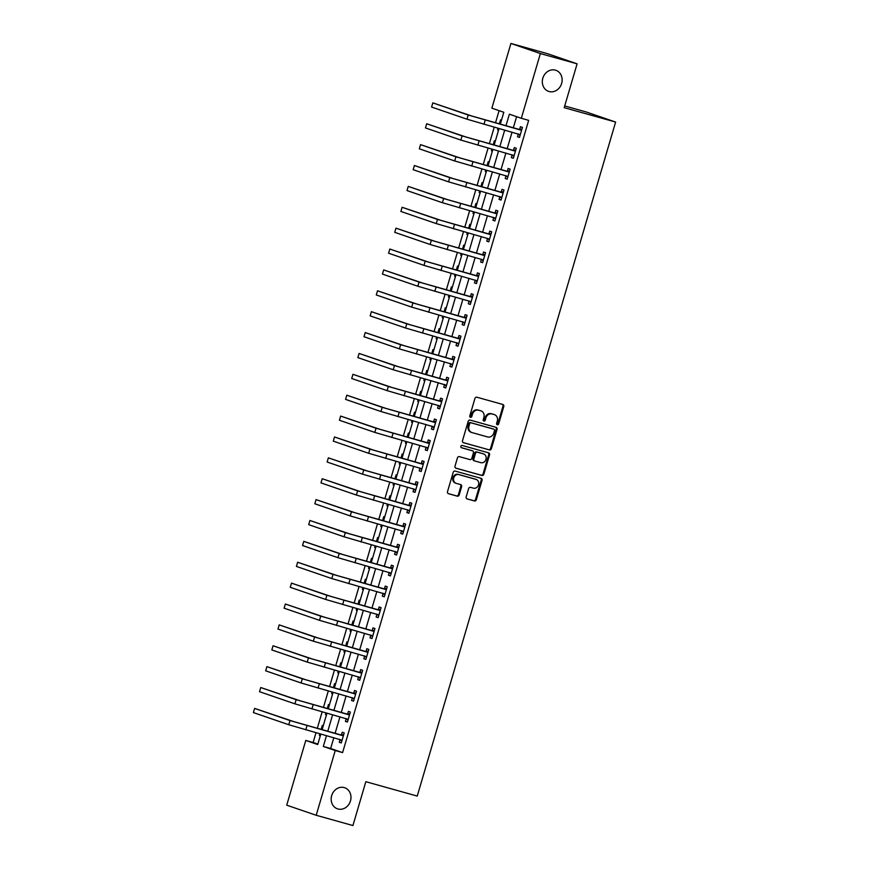 <?xml version="1.0" encoding="UTF-8"?>
<svg xmlns="http://www.w3.org/2000/svg" width="869" height="869" viewBox="0 0 869 869"><rect width="100%" height="100%" fill="white"/><g stroke="black" fill="none" stroke-linecap="round" stroke-linejoin="round"><path stroke-width="1.3" d="M497.307 424.8A1.195 1.043 108.9 0 0 498.654 423.931L503.781 406.507A1.705 1.499 108.9 0 0 502.825 404.465L476.864 397.209A1.705 1.499 108.9 0 0 474.941 398.447L469.814 415.871A1.195 1.043 108.9 0 0 471.834 416.436L472.497 414.176A5.475 4.79 108.9 0 1 478.656 410.222L480.818 410.82A5.475 4.79 108.9 0 1 481.046 410.896A5.475 4.79 108.9 0 1 483.892 417.359L483.229 419.618A1.195 1.043 108.9 0 0 485.239 420.183L485.901 417.924A5.475 4.79 108.9 0 1 492.06 413.97L494.233 414.578A5.475 4.79 108.9 0 1 494.461 414.643A5.475 4.79 108.9 0 1 497.296 421.117L496.633 423.366A1.195 1.043 108.9 0 0 497.307 424.8M496.894 424.55A1.195 1.043 108.9 0 0 497.861 423.659L502.988 406.236A1.705 1.499 108.9 0 0 502.358 404.335M470.064 417.044A1.195 1.043 108.9 0 0 471.031 416.153L471.704 413.905L472.497 414.176M483.479 420.802A1.195 1.043 108.9 0 0 484.446 419.912L485.108 417.652L485.901 417.924M344.211 787.586A11.145 9.755 108.9 0 0 331.752 795.385A11.145 9.755 108.9 0 0 337.454 808.822A11.145 9.755 108.9 0 0 337.922 808.974A11.145 9.755 108.9 0 0 350.392 801.175A11.145 9.755 108.9 0 0 344.689 787.738A11.145 9.755 108.9 0 0 344.211 787.586M555.378 70.139A11.145 9.755 108.9 0 0 542.908 77.928A11.145 9.755 108.9 0 0 548.611 91.375A11.145 9.755 108.9 0 0 549.078 91.517A11.145 9.755 108.9 0 0 561.548 83.728A11.145 9.755 108.9 0 0 555.845 70.28A11.145 9.755 108.9 0 0 555.378 70.139M466.175 496.883A1.705 1.499 108.9 0 0 467.142 498.925L474.42 500.957A1.705 1.499 108.9 0 0 476.342 499.729L482.045 480.372A1.705 1.499 108.9 0 0 481.078 478.33L455.128 471.074A1.705 1.499 108.9 0 0 453.205 472.312L447.502 491.658A1.705 1.499 108.9 0 0 448.469 493.701L457.257 496.166A1.705 1.499 108.9 0 0 459.19 494.928L461.624 486.64A1.705 1.499 108.9 0 0 460.668 484.598L456.301 483.381A4.573 4.008 108.9 0 1 456.106 483.327A4.573 4.008 108.9 0 1 453.77 477.809A4.573 4.008 108.9 0 1 458.886 474.615L475.973 479.395A4.573 4.008 108.9 0 1 476.169 479.449A4.573 4.008 108.9 0 1 478.504 484.967A4.573 4.008 108.9 0 1 473.388 488.161L470.542 487.368A1.705 1.499 108.9 0 0 468.619 488.606L466.175 496.883M500.283 124.245L503.814 112.275L491.865 108.18L510.918 43.45L547.644 53.726L577.103 63.828L564.198 107.68L615.621 122.062L417.239 796.08L365.827 781.698L352.923 825.55L316.197 815.274L286.727 805.172L305.779 740.442L317.728 744.537L320.802 734.066M577.103 63.828L540.377 53.563L521.324 118.293L509.386 114.187L505.954 125.831M333.826 737.705L330.644 748.502L342.592 752.597L528.667 120.346L521.324 118.293M342.592 752.597L335.238 750.544L316.197 815.274M489.432 449.968A1.705 1.499 108.9 0 0 491.354 448.73L497.046 429.384A1.705 1.499 108.9 0 0 496.09 427.342L470.129 420.085A1.705 1.499 108.9 0 0 468.206 421.313L462.514 440.67A1.705 1.499 108.9 0 0 463.47 442.712L488.639 449.697A1.705 1.499 108.9 0 0 490.561 448.458L496.253 429.112A1.705 1.499 108.9 0 0 495.623 427.211M489.54 454.878L483.848 474.224A1.705 1.499 108.9 0 1 481.926 475.462L455.975 468.206A1.705 1.499 108.9 0 1 455.008 466.164L457.452 457.887A1.705 1.499 108.9 0 1 459.375 456.649L469.901 459.592A1.705 1.499 108.9 0 0 471.824 458.354L473.442 452.858A1.705 1.499 108.9 0 0 472.475 450.815L461.526 447.752A1.195 1.043 108.9 0 1 462.199 445.46L488.584 452.836A1.705 1.499 108.9 0 1 489.54 454.878L488.747 454.606L483.055 473.953L483.848 474.224M516.599 116.663L513.307 127.884M512.037 132.175L507.159 148.762M505.899 153.053L501.011 169.64M499.751 173.93L494.863 190.528M493.603 194.819L488.726 211.406M487.455 215.697L482.577 232.284M481.317 236.574L476.429 253.161M475.169 257.452L470.281 274.05M469.021 278.341L464.144 294.928M462.873 299.218L457.996 315.805M456.736 320.096L451.847 336.683M450.587 340.974L445.699 357.561M444.439 361.862L439.562 378.449M438.291 382.74L433.414 399.327M432.154 403.618L427.266 420.205M426.006 424.496L421.117 441.083M419.857 445.384L414.98 461.971M413.709 466.262L408.832 482.849M407.572 487.14L402.684 503.727M401.424 508.017L396.536 524.604M395.276 528.906L390.398 545.493M389.127 549.784L384.25 566.371M382.99 570.661L378.102 587.248M376.842 591.539L371.954 608.126M370.694 612.428L365.816 629.015M364.546 633.305L359.668 649.893M358.408 654.183L353.52 670.77M352.26 675.061L347.372 691.648M346.112 695.95L341.235 712.537M339.964 716.827L335.086 733.414M518.293 134.011L517.489 136.737L519.477 137.421L522.432 127.395L520.444 126.711L519.64 129.438M512.145 154.888L511.341 157.615L513.34 158.299L516.284 148.273L514.296 147.6L513.492 150.315M505.997 175.777L505.204 178.493L507.192 179.177L510.136 169.162L508.148 168.477L507.344 171.204M499.86 196.655L499.056 199.381L501.044 200.066L503.998 190.039L502 189.355L501.207 192.082M493.711 217.532L492.908 220.259L494.895 220.943L497.85 210.917L495.862 210.233L495.058 212.959M487.563 238.41L486.759 241.137L488.758 241.821L491.702 231.795L489.714 231.121L488.91 233.837M481.415 259.299L480.622 262.014L482.61 262.699L485.554 252.683L483.566 251.999L482.762 254.726M475.278 280.176L474.474 282.903L476.462 283.587L479.416 273.561L477.418 272.877L476.625 275.603M469.13 301.054L468.326 303.781L470.314 304.465L473.268 294.439L471.28 293.755L470.477 296.481M462.981 321.932L462.178 324.658L464.176 325.343L467.12 315.317L465.132 314.643L464.328 317.359M456.844 342.82L456.04 345.536L458.028 346.22L460.972 336.205L458.984 335.521L458.18 338.247M450.696 363.698L449.892 366.425L451.88 367.109L454.835 357.083L452.836 356.399L452.043 359.125M444.548 384.576L443.744 387.302L445.732 387.987L448.686 377.961L446.699 377.276L445.895 380.003M438.4 405.454L437.596 408.18L439.595 408.864L442.538 398.838L440.55 398.165L439.747 400.881M432.262 426.342L431.458 429.058L433.446 429.742L436.39 419.727L434.402 419.043L433.598 421.769M426.114 447.22L425.31 449.946L427.298 450.631L430.253 440.605L428.254 439.92L427.461 442.647M419.966 468.098L419.162 470.824L421.15 471.509L424.105 461.482L422.117 460.798L421.313 463.525M413.818 488.975L413.014 491.702L415.013 492.386L417.956 482.36L415.969 481.687L415.165 484.402M407.68 509.864L406.877 512.58L408.864 513.264L411.808 503.249L409.82 502.564L409.017 505.291M401.532 530.742L400.728 533.468L402.716 534.153L405.671 524.126L403.672 523.442L402.879 526.169M395.384 551.619L394.58 554.346L396.568 555.03L399.523 545.004L397.535 544.32L396.731 547.046M389.236 572.497L388.432 575.224L390.431 575.908L393.375 565.882L391.387 565.198L390.583 567.924M383.099 593.386L382.295 596.101L384.283 596.786L387.226 586.771L385.239 586.086L384.435 588.813M376.95 614.264L376.147 616.99L378.134 617.674L381.089 607.648L379.101 606.964L378.297 609.69M370.802 635.141L369.998 637.868L371.986 638.552L374.941 628.526L372.953 627.842L372.149 630.568M364.654 656.019L363.85 658.745L365.849 659.43L368.793 649.404L366.805 648.719L366.001 651.446M358.517 676.908L357.713 679.623L359.701 680.308L362.655 670.292L360.657 669.608L359.853 672.334M352.369 697.785L351.565 700.512L353.553 701.196L356.507 691.17L354.519 690.486L353.716 693.212M346.22 718.663L345.417 721.389L347.404 722.074L350.359 712.048L348.371 711.363L347.567 714.09M340.072 739.541L339.268 742.267L341.267 742.952L344.211 732.925L342.223 732.241L341.419 734.968M499.088 110.656L495.482 122.898M494.222 127.189L489.345 143.776M488.074 148.067L483.197 164.654M481.926 168.955L477.048 185.542M475.788 189.833L470.9 206.42M469.64 210.711L464.763 227.298M463.492 231.588L458.615 248.176M457.344 252.477L452.467 269.064M451.207 273.355L446.318 289.942M445.058 294.233L440.181 310.82M438.91 315.11L434.033 331.697M432.762 335.999L427.885 352.586M426.625 356.877L421.737 373.464M420.477 377.754L415.599 394.341M414.328 398.632L409.451 415.219M408.18 419.521L403.303 436.108M402.043 440.398L397.155 456.985M395.895 461.276L391.017 477.863M389.746 482.154L384.869 498.741M383.598 503.042L378.721 519.629M377.461 523.92L372.573 540.507M371.313 544.798L366.436 561.385M365.165 565.676L360.287 582.263M359.016 586.564L354.139 603.151M352.879 607.442L347.991 624.029M346.731 628.32L341.854 644.907M340.583 649.197L335.706 665.784M334.435 670.086L329.557 686.673M328.297 690.964L323.409 707.551M322.149 711.841L317.272 728.428M316.001 732.719L313.133 742.495L317.848 744.114M501.478 120.204L500.533 119.879L499.327 123.974M498.067 128.264L497.589 129.905L498.524 130.231M495.33 141.082L494.385 140.767L493.19 144.851M491.919 149.142L491.441 150.782L492.375 151.108M489.182 161.971L488.248 161.645L487.042 165.729M485.782 170.031L485.293 171.671L486.238 171.986M483.045 182.848L482.099 182.523L480.894 186.618M479.634 190.908L479.145 192.549L480.09 192.875M476.896 203.726L475.951 203.4L474.746 207.495M473.486 211.786L473.008 213.426L473.942 213.752M470.748 224.604L469.803 224.289L468.608 228.373M467.337 232.664L466.859 234.304L467.794 234.63M464.6 245.492L463.666 245.167L462.46 249.251M461.2 253.552L460.711 255.193L461.656 255.508M458.463 266.37L457.518 266.044L456.312 270.14M455.052 274.43L454.563 276.07L455.508 276.396M452.314 287.248L451.369 286.922L450.164 291.017M448.904 295.308L448.426 296.948L449.36 297.274M446.166 308.126L445.232 307.811L444.026 311.895M442.755 316.186L442.278 317.826L443.223 318.152M440.018 329.014L439.084 328.688L437.878 332.773M436.618 337.074L436.129 338.714L437.074 339.029M433.881 349.892L432.936 349.566L431.73 353.661M430.47 357.952L429.981 359.592L430.926 359.918M427.733 370.77L426.788 370.444L425.582 374.539M424.322 378.83L423.844 380.47L424.778 380.796M421.584 391.647L420.65 391.332L419.445 395.417M418.174 399.707L417.696 401.348L418.641 401.674M415.436 412.536L414.502 412.21L413.296 416.294M412.036 420.596L411.548 422.236L412.493 422.551M409.299 433.414L408.354 433.088L407.148 437.183M405.888 441.474L405.399 443.114L406.344 443.44M403.151 454.291L402.206 453.966L401 458.061M399.74 462.351L399.262 463.992L400.196 464.318M397.003 475.169L396.068 474.854L394.863 478.938M393.592 483.229L393.114 484.869L394.059 485.195M390.854 496.058L389.92 495.732L388.715 499.816M387.455 504.118L386.966 505.758L387.911 506.073M384.717 516.936L383.772 516.61L382.566 520.705M381.306 524.995L380.818 526.636L381.763 526.962M378.569 537.813L377.624 537.487L376.418 541.583M375.158 545.873L374.68 547.513L375.614 547.839M372.421 558.691L371.487 558.376L370.281 562.46M369.01 566.751L368.532 568.391L369.477 568.717M366.273 579.58L365.338 579.254L364.133 583.338M362.873 587.64L362.384 589.28L363.329 589.595M360.135 600.457L359.19 600.131L357.985 604.227M356.724 608.517L356.236 610.157L357.181 610.483M353.987 621.335L353.042 621.009L351.836 625.104M350.576 629.395L350.098 631.035L351.033 631.361M347.839 642.213L346.905 641.898L345.699 645.982M344.428 650.273L343.95 651.913L344.895 652.239M341.691 663.101L340.757 662.775L339.551 666.86M338.291 671.161L337.802 672.802L338.747 673.117M335.553 683.979L334.608 683.653L333.403 687.748M332.143 692.039L331.654 693.679L332.599 694.005M329.405 704.857L328.46 704.531L327.255 708.626M325.994 712.917L325.517 714.557L326.451 714.883M323.257 725.734L322.323 725.419L321.117 729.504M319.846 733.794L319.368 735.435L320.313 735.761M615.621 122.062L586.162 111.96L564.709 105.953M510.918 43.45L540.377 53.563M313.133 742.495L305.779 740.442M322.073 729.775L326.95 713.188M328.221 708.898L333.099 692.3M334.359 688.009L339.247 671.422M340.507 667.131L345.384 650.544M346.655 646.254L351.532 629.667M352.803 625.376L357.68 608.778M358.94 604.487L363.829 587.9M365.089 583.61L369.966 567.022M371.237 562.732L376.114 546.145M377.385 541.854L382.262 525.267M383.522 520.966L388.41 504.378M389.67 500.088L394.548 483.501M395.819 479.21L400.696 462.623M401.967 458.332L406.844 441.745M408.104 437.444L412.992 420.857M414.252 416.566L419.13 399.979M420.4 395.688L425.278 379.101M426.549 374.811L431.426 358.224M432.686 353.922L437.574 337.335M438.834 333.044L443.711 316.457M444.982 312.167L449.86 295.579M451.12 291.289L456.008 274.702M457.268 270.4L462.156 253.813M463.416 249.522L468.293 232.935M469.564 228.645L474.441 212.058M475.701 207.767L480.59 191.18M481.85 186.878L486.738 170.291M487.998 166.001L492.875 149.414M494.146 145.123L499.023 128.536M326.472 735.652L323.301 746.449L335.238 750.544M504.693 130.122L499.816 146.709M498.545 151L493.668 167.587M492.408 171.877L487.52 188.464M486.26 192.766L481.372 209.353M480.112 213.644L475.234 230.231M473.963 234.521L469.086 251.108M467.826 255.399L462.938 271.986M461.678 276.288L456.79 292.875M455.53 297.165L450.653 313.752M449.382 318.043L444.504 334.63M443.244 338.921L438.356 355.508M437.096 359.809L432.208 376.396M430.948 380.687L426.071 397.274M424.8 401.565L419.923 418.152M418.662 422.443L413.774 439.03M412.514 443.331L407.626 459.918M406.366 464.209L401.489 480.796M400.218 485.087L395.341 501.674M394.081 505.964L389.193 522.551M387.932 526.853L383.044 543.44M381.784 547.731L376.907 564.318M375.636 568.608L370.759 585.195M369.499 589.486L364.611 606.073M363.351 610.364L358.462 626.962M357.202 631.252L352.325 647.839M351.054 652.13L346.177 668.717M344.917 673.008L340.029 689.595M338.769 693.886L333.881 710.484M332.621 714.774L327.743 731.361M330.644 748.502L323.301 746.449M497.589 129.905L498.545 130.176M491.441 150.782L492.397 151.054M485.293 171.671L486.249 171.932M479.145 192.549L480.101 192.82M473.008 213.426L473.963 213.698M466.859 234.304L467.815 234.576M460.711 255.193L461.667 255.453M454.563 276.07L455.519 276.342M448.426 296.948L449.382 297.22M442.278 317.826L443.233 318.097M436.129 338.714L437.085 338.975M429.981 359.592L430.948 359.864M423.844 380.47L424.8 380.741M417.696 401.348L418.652 401.619M411.548 422.236L412.503 422.497M405.399 443.114L406.366 443.386M399.262 463.992L400.218 464.263M393.114 484.869L394.07 485.141M386.966 505.758L387.922 506.019M380.818 526.636L381.784 526.907M374.68 547.513L375.636 547.785M368.532 568.391L369.488 568.663M362.384 589.28L363.34 589.54M356.236 610.157L357.202 610.418M350.098 631.035L351.054 631.307M343.95 651.913L344.906 652.184M337.802 672.802L338.758 673.062M331.654 693.679L332.621 693.94M325.517 714.557L326.472 714.829M319.368 735.435L320.324 735.706M517.489 136.737L519.521 137.302M511.341 157.615L513.373 158.18M505.204 178.493L507.224 179.068M499.056 199.381L501.076 199.946M492.908 220.259L494.939 220.824M486.759 241.137L488.791 241.701M480.622 262.014L482.643 262.59M474.474 282.903L476.494 283.468M468.326 303.781L470.357 304.346M462.178 324.658L464.209 325.223M456.04 345.536L458.061 346.112M449.892 366.425L451.913 366.99M443.744 387.302L445.775 387.867M437.596 408.18L439.627 408.745M431.458 429.058L433.479 429.634M425.31 449.946L427.331 450.511M419.162 470.824L421.193 471.389M413.014 491.702L415.045 492.267M406.877 512.58L408.897 513.155M400.728 533.468L402.749 534.033M394.58 554.346L396.612 554.911M388.432 575.224L390.463 575.789M382.295 596.101L384.315 596.677M376.147 616.99L378.167 617.555M369.998 637.868L372.03 638.433M363.85 658.745L365.882 659.31M357.713 679.623L359.733 680.199M351.565 700.512L353.585 701.077M345.417 721.389L347.448 721.954M339.268 742.267L341.3 742.832M493.885 414.459A5.475 4.79 108.9 0 0 493.668 414.372A5.475 4.79 108.9 0 0 493.429 414.307L494.233 414.578M485.108 417.652A5.475 4.79 108.9 0 1 491.267 413.698L493.429 414.307M480.481 410.711A5.475 4.79 108.9 0 0 480.253 410.624A5.475 4.79 108.9 0 0 480.025 410.548L480.818 410.82M471.704 413.905A5.475 4.79 108.9 0 1 477.863 409.951L480.025 410.548M463.144 442.571L488.639 449.697M494.504 430.622A1.195 1.043 108.9 0 0 493.831 429.188L471.041 422.823A1.195 1.043 108.9 0 0 469.694 423.681L468.999 426.06A5.475 4.79 108.9 0 0 471.834 432.534A5.475 4.79 108.9 0 0 472.063 432.599L487.639 436.955A5.475 4.79 108.9 0 0 493.798 433.001L494.504 430.622M493.136 428.96A1.195 1.043 108.9 0 0 493.027 428.917L493.831 429.188M471.27 432.327A5.475 4.79 108.9 0 1 471.041 432.251A5.475 4.79 108.9 0 1 468.195 425.788L468.902 423.409A1.195 1.043 108.9 0 1 470.248 422.551L493.027 428.917M455.638 468.065L481.133 475.191A1.705 1.499 108.9 0 0 483.055 473.953M471.824 450.598A1.705 1.499 108.9 0 0 471.682 450.544L461.254 447.622M480.818 462.645A4.573 4.008 108.9 0 0 485.934 459.451A4.573 4.008 108.9 0 0 483.598 453.933A4.573 4.008 108.9 0 0 483.403 453.868L477.385 452.184A1.705 1.499 108.9 0 0 475.462 453.422L473.844 458.919A1.705 1.499 108.9 0 0 474.8 460.961L480.818 462.645M482.99 453.727A4.573 4.008 108.9 0 0 482.806 453.661A4.573 4.008 108.9 0 0 482.61 453.596L483.403 453.868M474.659 460.907L474.007 460.689A1.705 1.499 108.9 0 1 473.051 458.647L474.659 453.151A1.705 1.499 108.9 0 1 476.592 451.913L482.61 453.596M488.747 454.606A1.705 1.499 108.9 0 0 488.117 452.706M475.56 479.253A4.573 4.008 108.9 0 0 475.365 479.177A4.573 4.008 108.9 0 0 475.18 479.112L475.973 479.395M455.508 483.11A4.573 4.008 108.9 0 1 455.313 483.045A4.573 4.008 108.9 0 1 452.977 477.537A4.573 4.008 108.9 0 1 458.082 474.333L475.18 479.112M448.143 493.559L456.464 495.884A1.705 1.499 108.9 0 0 458.387 494.657L460.831 486.368A1.705 1.499 108.9 0 0 460.201 484.467M466.816 498.784L473.627 500.685A1.705 1.499 108.9 0 0 475.549 499.447L481.241 480.101A1.705 1.499 108.9 0 0 480.611 478.2M521.628 130.122L471.9 116.044L432.827 102.879L468.217 115.023L521.139 130.198M432.827 102.879L431.6 107.05L466.99 119.194L520.281 134.695M519.151 129.514L521.932 129.079M520.042 135.51L518.141 133.88M515.48 151L465.751 136.922L426.69 123.756L462.08 135.901L514.991 151.076M426.69 123.756L425.452 127.928L460.852 140.072L514.133 155.573M513.003 150.402L515.795 149.957M513.894 156.387L511.993 154.758M509.343 171.888L459.603 157.81L420.542 144.634L455.932 156.778L508.854 171.964M420.542 144.634L419.314 148.816L454.704 160.961L507.996 176.45M506.855 171.28L509.647 170.835M507.757 177.265L505.845 175.647M503.194 192.766L453.455 178.688L414.394 165.512L449.784 177.656L502.706 192.842M414.394 165.512L413.166 169.694L448.556 181.838L501.847 197.339M500.718 192.158L503.499 191.712M501.609 198.154L499.708 196.524M497.046 213.644L447.318 199.566L408.245 186.4L443.635 198.545L496.557 213.72M408.245 186.4L407.018 190.572L442.408 202.716L495.699 218.217M494.57 213.035L497.35 212.601M495.46 219.031L493.559 217.402M490.898 234.521L441.17 220.444L402.108 207.278L437.498 219.422L490.409 234.597M402.108 207.278L400.87 211.449L436.271 223.594L489.551 239.094M488.421 233.924L491.213 233.479M489.312 239.909L487.411 238.28M484.761 255.41L435.021 241.332L395.96 228.156L431.35 240.3L484.272 255.486M395.96 228.156L394.732 232.338L430.122 244.482L483.414 259.972M482.273 254.802L485.065 254.356M483.175 260.787L481.263 259.168M478.613 276.288L428.873 262.21L389.812 249.034L425.202 261.178L478.124 276.364M389.812 249.034L388.584 253.216L423.974 265.36L477.266 280.861M476.136 275.679L478.917 275.234M477.027 281.675L475.126 280.046M472.464 297.165L422.736 283.088L383.663 269.922L419.054 282.067L471.976 297.241M383.663 269.922L382.436 274.093L417.826 286.238L471.117 301.739M469.988 296.557L472.779 296.123M470.879 302.553L468.978 300.924M466.316 318.043L416.588 303.965L377.526 290.8L412.916 302.944L465.827 318.119M377.526 290.8L376.288 294.971L411.689 307.115L464.969 322.616M463.84 317.446L466.631 317M464.73 323.431L462.829 321.802M460.179 338.932L410.44 324.854L371.378 311.678L406.768 323.822L459.69 339.008M371.378 311.678L370.151 315.86L405.541 328.004L458.832 343.494M457.691 338.323L460.483 337.878M458.593 344.309L456.681 342.679M454.031 359.809L404.291 345.732L365.23 332.555L400.62 344.7L453.542 359.885M365.23 332.555L364.002 336.737L399.392 348.882L452.684 364.383M451.554 359.201L454.335 358.756M452.445 365.197L450.544 363.568M447.883 380.687L398.154 366.609L359.082 353.444L394.472 365.588L447.394 380.763M359.082 353.444L357.854 357.615L393.244 369.759L446.536 385.26M445.406 380.079L448.198 379.644M446.297 386.075L444.396 384.446M441.734 401.565L392.006 387.487L352.944 374.322L388.334 386.466L441.246 401.641M352.944 374.322L351.706 378.493L387.107 390.637L440.398 406.138M439.258 400.967L442.049 400.522M440.148 406.953L438.248 405.323M435.597 422.453L385.858 408.376L346.796 395.199L382.186 407.344L435.108 422.53M346.796 395.199L345.569 399.382L380.959 411.526L434.25 427.016M433.11 421.845L435.901 421.4M434.011 427.83L432.099 426.201M429.449 443.331L379.71 429.253L340.648 416.077L376.038 428.221L428.96 443.407M340.648 416.077L339.421 420.259L374.811 432.404L428.102 447.904M426.972 442.723L429.753 442.278M427.863 448.719L425.962 447.09M423.301 464.209L373.572 450.131L334.5 436.966L369.89 449.11L422.812 464.285M334.5 436.966L333.272 441.137L368.662 453.281L421.954 468.782M420.824 463.601L423.616 463.166M421.715 469.597L419.814 467.967M417.153 485.087L367.424 471.009L328.363 457.844L363.753 469.988L416.664 485.163M328.363 457.844L327.124 462.015L362.525 474.159L415.816 489.66M414.676 484.489L417.468 484.044M415.567 490.474L413.666 488.845M411.015 505.964L361.276 491.897L322.214 478.721L357.604 490.866L410.526 506.051M322.214 478.721L320.987 482.892L356.377 495.048L409.668 510.537M408.528 505.367L411.319 504.922M409.429 511.352L407.518 509.723M404.867 526.853L355.128 512.775L316.066 499.599L351.456 511.743L404.378 526.929M316.066 499.599L314.839 503.781L350.229 515.925L403.52 531.426M402.39 526.245L405.171 525.799M403.281 532.241L401.38 530.611M398.719 547.731L348.99 533.653L309.918 520.488L345.308 532.632L398.23 547.807M309.918 520.488L308.691 524.659L344.081 536.803L397.372 552.304M396.242 547.122L399.034 546.688M397.133 553.118L395.232 551.489M392.571 568.608L342.842 554.531L303.781 541.365L339.171 553.51L392.082 568.684M303.781 541.365L302.542 545.536L337.943 557.681L391.235 573.182M390.094 568L392.886 567.566M390.985 573.996L389.084 572.367M386.433 589.486L336.694 575.419L297.632 562.243L333.023 574.387L385.945 589.573M297.632 562.243L296.405 566.414L331.795 578.558L385.086 594.059M383.946 588.889L386.738 588.443M384.848 594.874L382.936 593.245M380.285 610.375L330.546 596.297L291.484 583.121L326.874 595.265L379.796 610.451M291.484 583.121L290.257 587.303L325.647 599.447L378.938 614.948M377.809 609.766L380.589 609.321M378.699 615.763L376.798 614.133M374.137 631.252L324.409 617.175L285.336 604.009L320.726 616.154L373.648 631.328M285.336 604.009L284.109 608.181L319.499 620.325L372.79 635.826M371.66 630.644L374.452 630.21M372.551 636.64L370.65 635.011M367.989 652.13L318.26 638.052L279.199 624.887L314.589 637.031L367.5 652.206M279.199 624.887L277.961 629.058L313.361 641.203L366.653 656.703M365.512 651.522L368.304 651.087M366.403 657.518L364.502 655.889M361.852 673.008L312.112 658.941L273.051 645.765L308.441 657.909L361.363 673.095M273.051 645.765L271.823 649.936L307.213 662.08L360.505 677.581M359.364 672.41L362.156 671.965M360.266 678.396L358.354 676.766M355.703 693.896L305.964 679.819L266.902 666.642L302.293 678.787L355.215 693.973M266.902 666.642L265.675 670.825L301.065 682.969L354.356 698.47M353.227 693.288L356.008 692.843M354.118 699.284L352.217 697.655M349.555 714.774L299.827 700.696L260.754 687.531L296.144 699.675L349.066 714.85M260.754 687.531L259.527 691.702L294.917 703.847L348.208 719.347M347.079 714.166L349.87 713.731M347.969 720.162L346.068 718.533M343.407 735.652L293.679 721.574L254.617 708.409L290.007 720.553L342.918 735.728M254.617 708.409L253.379 712.58L288.78 724.724L342.071 740.225M340.93 735.044L343.722 734.609M341.821 741.04L339.92 739.41M497.861 423.659L498.654 423.931M471.031 416.153L471.834 416.436M484.446 419.912L485.239 420.183M491.267 413.698L492.06 413.97M477.863 409.951L478.656 410.222M502.988 406.236L503.781 406.507M496.253 429.112L497.046 429.384M490.561 448.458L491.354 448.73M470.248 422.551L471.041 422.823M468.902 423.409L469.694 423.681M468.195 425.788L468.999 426.06M481.133 475.191L481.926 475.462M471.682 450.544L472.475 450.815M476.592 451.913L477.385 452.184M474.659 453.151L475.462 453.422M473.051 458.647L473.844 458.919M458.082 474.333L458.886 474.615M460.831 486.368L461.624 486.64M458.387 494.657L459.19 494.928M456.464 495.884L457.257 496.166M481.241 480.101L482.045 480.372M475.549 499.447L476.342 499.729M473.627 500.685L474.42 500.957M485.206 120.15L483.979 124.321M468.217 115.023L466.99 119.194M479.069 141.028L477.841 145.21M462.08 135.901L460.852 140.072M472.921 161.906L471.693 166.088M455.932 156.778L454.704 160.961M466.772 182.794L465.545 186.965M449.784 177.656L448.556 181.838M460.624 203.672L459.397 207.843M443.635 198.545L442.408 202.716M454.487 224.55L453.26 228.732M437.498 219.422L436.271 223.594M448.339 245.427L447.111 249.609M431.35 240.3L430.122 244.482M442.191 266.316L440.963 270.487M425.202 261.178L423.974 265.36M436.042 287.194L434.815 291.365M419.054 282.067L417.826 286.238M429.905 308.071L428.678 312.253M412.916 302.944L411.689 307.115M423.757 328.949L422.53 333.131M406.768 323.822L405.541 328.004M417.609 349.838L416.381 354.009M400.62 344.7L399.392 348.882M411.461 370.715L410.233 374.887M394.472 365.588L393.244 369.759M405.323 391.593L404.096 395.775M388.334 386.466L387.107 390.637M399.175 412.471L397.948 416.653M382.186 407.344L380.959 411.526M393.027 433.359L391.8 437.531M376.038 428.221L374.811 432.404M386.879 454.237L385.651 458.408M369.89 449.11L368.662 453.281M380.741 475.115L379.514 479.297M363.753 469.988L362.525 474.159M374.593 495.993L373.366 500.175M357.604 490.866L356.377 495.048M368.445 516.881L367.218 521.052M351.456 511.743L350.229 515.925M362.308 537.759L361.069 541.93M345.308 532.632L344.081 536.803M356.16 558.637L354.932 562.819M339.171 553.51L337.943 557.681M350.011 579.514L348.784 583.696M333.023 574.387L331.795 578.558M343.863 600.403L342.636 604.574M326.874 595.265L325.647 599.447M337.726 621.281L336.488 625.452M320.726 616.154L319.499 620.325M331.578 642.158L330.35 646.34M314.589 637.031L313.361 641.203M325.43 663.036L324.202 667.218M308.441 657.909L307.213 662.08M319.281 683.925L318.054 688.096M302.293 678.787L301.065 682.969M313.144 704.802L311.906 708.974M296.144 699.675L294.917 703.847M306.996 725.68L305.769 729.862M290.007 720.553L288.78 724.724M493.668 414.372L494.461 414.643M480.253 410.624L481.046 410.896M493.081 428.938L493.874 429.21M471.041 432.251L471.834 432.534M471.758 450.566L472.551 450.837M482.806 453.661L483.598 453.933M473.931 460.668L474.724 460.939M475.365 479.177L476.169 479.449M455.313 483.045L456.106 483.327"/></g></svg>

